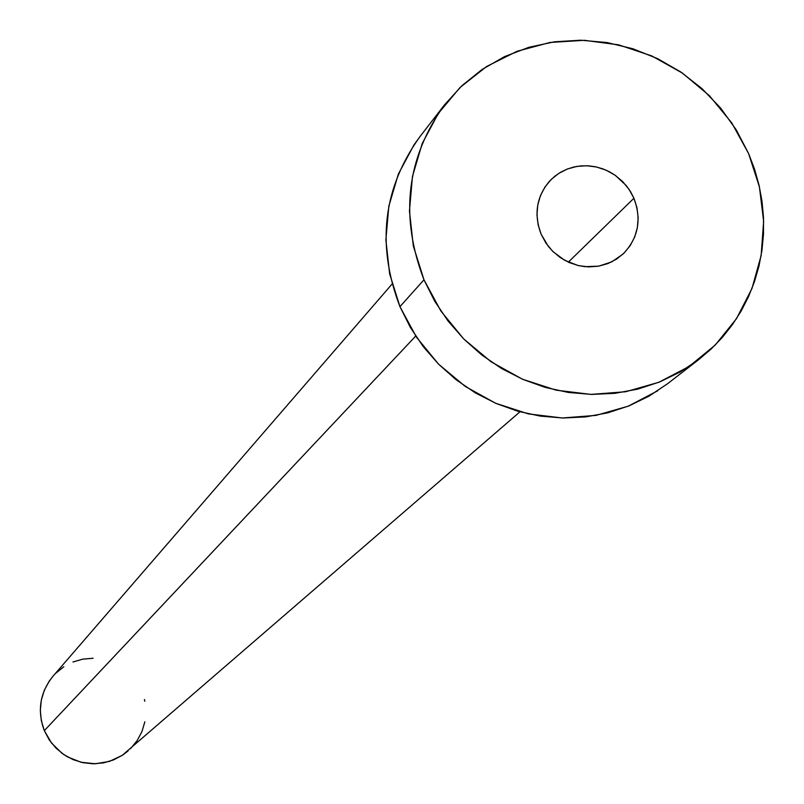 <?xml version="1.0" encoding="UTF-8"?>
<svg xmlns="http://www.w3.org/2000/svg" width="804" height="804" viewBox="0 0 804 804"><rect width="100%" height="100%" fill="white"/><g stroke="black" fill="none" stroke-linecap="round" stroke-linejoin="round"><path stroke-width="1.21" d="M633.924 198.266C641.904 219.663 638.255 238.275 622.969 254.114L611.774 261.863L598.739 266.154L584.84 266.667L577.905 265.481L564.709 260.325L553.242 251.833L548.439 246.526L541.162 234.286L546.006 243.19L552.459 251.059L560.267 257.582L569.121 262.516L578.699 265.662L588.608 266.908L598.477 266.194L607.914 263.571L616.567 259.119L624.105 253.029L630.236 245.532L634.718 236.919L637.391 227.512L638.155 217.683L636.989 207.814L633.924 198.266L629.09 189.402L622.668 181.583L614.899 175.081L606.095 170.167L596.568 167.011L586.699 165.735L576.86 166.408L567.433 168.981L558.77 173.383L551.202 179.433L545.032 186.9L540.499 195.503L537.775 204.919L536.961 214.768L538.107 224.688L541.162 234.286C533.625 214.326 536.489 196.538 549.755 180.93L554.941 176.126L560.79 172.146L567.192 169.081L574.006 166.971L581.101 165.875L588.317 165.815L595.523 166.78L602.558 168.76L609.291 171.704L615.583 175.553L626.326 185.664L630.567 191.714L633.924 198.266L568.317 262.154L633.924 198.266M392.091 284.013L52.984 676.234C39.929 692.606 37.044 710.736 44.331 730.635L415.718 336.062L44.331 730.635L51.526 743.047L61.767 753.117L67.797 757.036L81.134 762.282L95.344 763.78L109.384 761.418L122.218 755.378L519.957 411.819M423.969 279.792C399.588 216.125 406.442 157.805 444.532 104.842L461.938 85.666L482.119 69.456L504.6 56.581L528.881 47.295L554.418 41.808L580.639 40.21L606.97 42.542L632.818 48.742L657.642 58.652L680.877 72.048L702.033 88.651L720.645 108.088L736.303 129.936L748.665 153.705L754.554 169.212L759.016 185.141L762.011 201.342L763.509 217.693L763.498 234.044L761.971 250.265L758.946 266.224L754.433 281.762L748.474 296.766L741.127 311.098L732.434 324.625L722.474 337.248L711.339 348.835L699.108 359.298L680.194 371.971L659.632 381.97L637.783 389.126L615.01 393.307L591.734 394.422L568.348 392.442L545.253 387.407L522.871 379.387L501.606 368.533L481.807 355.016L463.858 339.087L448.049 321.017L434.673 301.138L423.969 279.792L399.95 306.656L423.969 279.792L413.326 245.984L409.447 211.09L412.452 176.488L422.211 143.514L438.301 113.454L460.079 87.435L486.681 66.461L517.052 51.285L550.026 42.461L584.347 40.311L618.708 44.863L651.813 55.948L682.435 73.114L709.429 95.726L731.781 122.932L748.665 153.705L759.418 186.91L763.639 221.301L761.137 255.582L751.981 288.455L736.494 318.655L715.238 345.037L688.988 366.544L658.747 382.322L625.663 391.749L591 394.402L556.137 390.171L522.419 379.197L491.194 361.88L463.677 338.906L440.974 311.178L423.969 279.792M444.109 105.384L420.1 136.429C383.005 188.005 376.282 244.748 399.95 306.656L410.341 327.409L423.326 346.735L438.682 364.292L456.139 379.769L475.375 392.895L496.058 403.447L517.816 411.226L540.268 416.1L563.021 418L585.674 416.904L607.824 412.814L629.09 405.839L649.109 396.091L667.531 383.749L698.515 359.76M657.682 390.804L628.236 406.181L596.035 415.377L562.318 417.99L528.399 413.899L495.616 403.256L465.255 386.443L438.512 364.122L416.462 337.167L399.95 306.656L389.618 273.782L385.87 239.843L388.834 206.176L398.352 174.086L414.03 144.81L420.542 135.856M144.439 699.49L144.82 701.229M144.881 721.781L141.916 731.64L137.072 740.715L130.539 748.655M128.067 750.966L122.56 755.157L113.444 759.951L103.545 762.875L93.234 763.8L82.912 762.684L72.983 759.579L63.828 754.594L55.808 747.931L49.215 739.841L44.331 730.635L41.316 720.675L40.311 710.344L41.336 700.043L44.351 690.174L49.245 681.109L53.144 676.053M55.828 673.199L63.828 666.747M72.953 662.004L82.842 659.129L93.123 658.255"/></g></svg>

